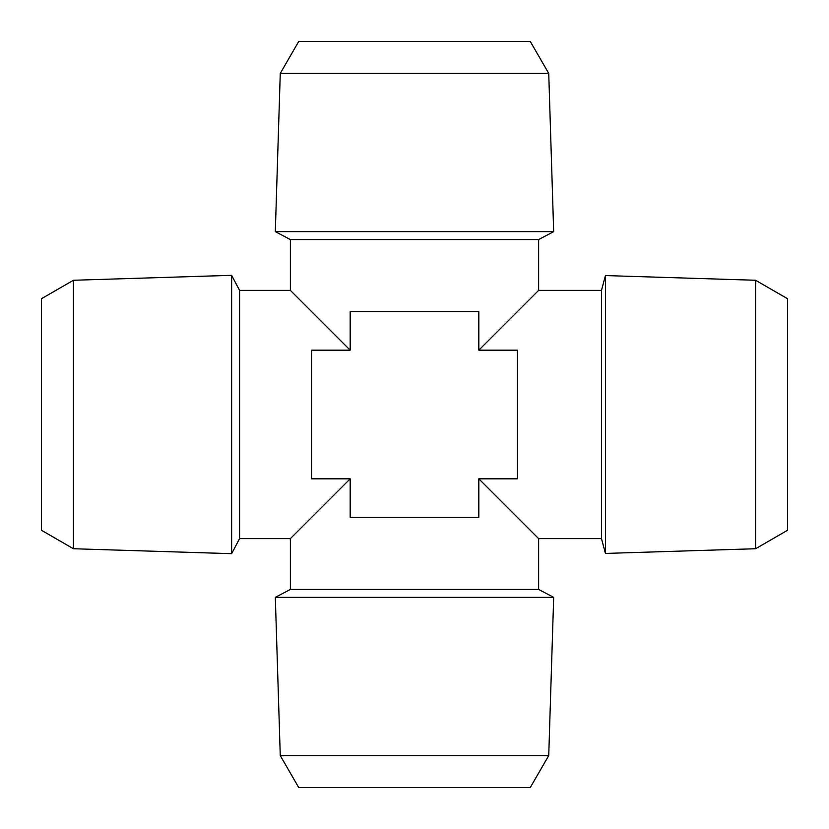 <?xml version="1.0" encoding="UTF-8"?>
<svg xmlns="http://www.w3.org/2000/svg" width="829" height="829" viewBox="0 0 829 829"><rect width="100%" height="100%" fill="white"/><g stroke="black" fill="none" stroke-linecap="round" stroke-linejoin="round"><path stroke-width="1.24" d="M280.264 73.418L298.73 41.45L530.27 41.45L548.736 73.418L280.264 73.418L275.321 231.633L553.679 231.633L548.736 73.418M510.975 318.025L478.82 350.18L538.632 290.368L478.82 350.18L478.82 311.59L350.18 311.59L350.18 350.18L318.025 318.025M290.368 239.571L290.368 290.368L239.571 290.368L239.571 538.632L290.368 538.632L290.368 589.429L538.632 589.429L538.632 538.632L601.481 538.632L601.481 290.368L538.632 290.368L538.632 239.571L290.368 239.571L275.321 231.633M73.418 548.736L41.45 530.27L41.45 298.73L73.418 280.264L73.418 548.736L231.633 553.679L231.633 275.321L73.418 280.264M350.18 350.18L290.368 290.368L350.18 350.18L311.59 350.18L311.59 478.82L350.18 478.82L290.368 538.632L350.18 478.82L350.18 517.41L478.82 517.41L478.82 478.82L538.632 538.632L478.82 478.82L517.41 478.82L517.41 350.18L478.82 350.18M755.582 280.264L787.55 298.73L787.55 530.27L755.582 548.736L755.582 280.264L605.439 275.57L605.439 553.43L601.481 538.632M478.82 311.59L350.18 311.59M548.736 755.582L530.27 787.55L298.73 787.55L280.264 755.582L548.736 755.582L553.679 597.367L275.321 597.367L280.264 755.582M311.59 350.18L311.59 478.82M350.18 517.41L478.82 517.41M538.632 239.571L553.679 231.633M239.571 290.368L231.633 275.321M239.571 538.632L231.633 553.679M601.481 290.368L605.439 275.57M755.582 548.736L605.439 553.43M290.368 589.429L275.321 597.367M538.632 589.429L553.679 597.367"/></g></svg>
